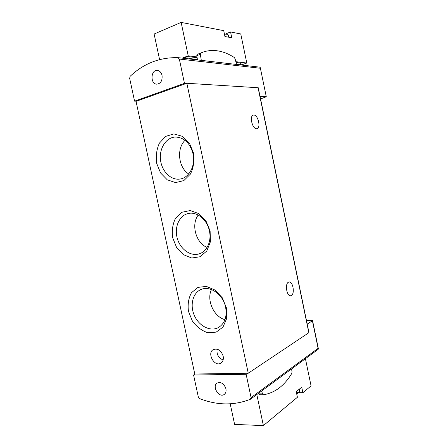 <?xml version="1.0" encoding="UTF-8"?>
<svg xmlns="http://www.w3.org/2000/svg" width="448" height="448" viewBox="0 0 448 448"><rect width="100%" height="100%" fill="white"/><g stroke="black" fill="none" stroke-linecap="round" stroke-linejoin="round"><path stroke-width="0.67" d="M178.114 57.663L259.801 67.161L260.266 67.637L266.28 96.734L260.562 98.918M306.46 320.494L312.57 320.656L307.216 324.15M246.137 374.287L251.07 397.572L250.376 399.28C233.912 405.653 216.983 405.418 199.601 398.586L198.307 396.95L193.581 375.004L246.137 374.287L247.71 373.234L195.261 374.013L193.581 375.004M195.261 374.013L194.779 374.018L136.046 101.349L136.506 101.186L134.562 101.147L129.646 78.316L130.166 76.278C143.696 63.51 159.617 57.294 177.946 57.646L179.323 59.058L184.47 83.339L186.844 83.272L248.254 373.229L308.969 332.612M266.073 96.678L260.047 96.443M162.047 75.415C161.28 72.447 159.723 70.784 157.377 70.42C150.634 69.558 150.08 84.123 156.817 84.174C160.765 83.591 162.512 80.668 162.047 75.415M134.562 101.147L184.47 83.339M225.926 388.78C224.022 383.6 221.11 381.685 217.196 383.023C211.618 386.226 219.005 398.328 224.207 394.447C225.809 393.226 226.38 391.339 225.926 388.78M193.614 153.283L189.465 143.248L182.381 136.332L173.869 133.913L165.687 136.382L159.421 143.108C156.615 149.318 155.697 156.055 156.654 163.324L160.58 172.973L167.3 179.844L175.571 182.594L183.831 180.594L190.417 174.104C193.491 167.838 194.555 160.894 193.614 153.283M226.458 307.966L222.303 297.802L215.107 290.097L206.405 286.401L197.988 287.37L191.498 292.684C188.563 298.088 187.55 304.298 188.462 311.321L192.399 321.087C196.638 326.844 201.734 330.702 207.676 332.668L216.166 332.142L222.981 327.102L226.694 318.466L226.458 307.966M210.123 231.022L205.968 220.92L198.828 213.606L190.221 210.543L181.916 212.251L175.538 218.271C172.67 224.067 171.702 230.541 172.637 237.686L176.568 247.397L183.338 254.638L191.705 258.009L200.077 256.749L206.786 250.992L210.403 241.797L210.123 231.022M223.177 356.166C221.127 350.398 217.862 348.186 213.388 349.535C206.556 352.929 214.441 367.366 220.864 363.132C222.958 361.698 223.731 359.374 223.177 356.166M247.71 373.234L248.254 373.229M136.506 101.186L186.323 83.457M186.844 83.272L258.25 87.746L308.974 332.64M253.786 115.063C258.048 114.705 261.139 127.949 256.973 128.649L256.62 128.699C252.398 129.276 249.15 115.83 253.35 115.119L253.786 115.063M288.512 282.19L289.027 282.027C292.975 281.098 295.114 293.866 291.284 295.523L290.702 295.719C286.731 296.66 284.637 283.657 288.512 282.19M250.606 399.146L318.242 349.25L318.388 348.79L318.102 348.337L251.07 397.572M188.709 58.895L189.823 58.576L197.394 59.461M236.432 64.042L242.413 64.865M201.309 60.357L200.34 54.314L200.704 53.026L204.014 51.755C213.886 48.955 223.978 50.865 234.287 57.484L235.105 58.828L236.538 64.456M197.467 59.914L196.795 55.681L197.159 54.393L200.43 53.133M291.564 368.934L292.029 371.801L291.81 373.386C284.278 385.84 274.775 392.974 263.301 394.794L262.466 393.882L261.694 390.97M263.183 394.794L259.515 394.766L258.552 393.288M217.168 349.177C216.423 354.34 218.411 357.946 223.121 359.99M198.212 215.046C190.882 224.588 195.899 242.939 207.066 247.425M209.418 230.966C207.217 219.621 196.84 211.271 188.194 213.522C179.234 215.482 174.16 227.265 177.229 238.185C180.146 249.15 190.512 256.704 199.226 253.837C206.965 251.552 211.725 241.153 209.418 230.966M211.467 289.554C206.293 299.958 213.707 316.674 224.952 319.704M225.646 307.362C223.233 294.594 210.196 285.326 201.141 289.464C192.802 292.779 189.694 305.133 194.348 315.487C198.862 325.903 210.129 331.862 218.165 327.684C224.706 323.742 227.198 316.966 225.646 307.362M185.046 140.308C176.316 148.658 178.427 167.658 188.681 173.964M193.026 153.782C190.002 142.934 184.083 137.351 175.258 137.032C166.018 137.486 159.135 148.45 160.507 159.846C161.722 171.259 170.811 180.443 179.866 179.06C189.084 178.041 195.765 165.603 193.026 153.782M305.424 358.708L311.069 385.89L302.893 392.7L301.745 387.201L296.24 391.681L297.405 397.27L263.385 425.6L234.601 424.396L230.21 403.822M256.822 394.565L263.385 425.6M298.754 392.672L302.893 392.7M235.833 61.684L246.792 63.034L240.761 33.953L230.563 31.976L231.767 37.761L224.946 36.529L223.72 30.649L181.138 22.4L188.199 55.832L182.235 58.145M196.991 56.913L188.199 55.832M183.333 58.268L187.751 56.56L197.114 57.697M236.018 62.406L240.828 63.095M246.792 63.034L242.082 64.702M159.583 59.606L154.123 34.02L181.138 22.4M226.027 34.02L225.344 34.026M225.977 33.79L230.563 31.976M188.233 58.839L187.751 56.56M260.187 68.236L179.323 59.058M312.413 320.835L318.102 348.337M258.07 87.69L308.846 332.802M189.398 58.974L189.33 58.66M189.924 59.035L189.823 58.576M242.469 65.145L242.385 64.736M200.34 54.314L196.795 55.681M200.704 53.026L197.159 54.393M262.466 393.882L258.703 393.848M299.622 390.734L299.656 390.902C299.589 391.658 298.542 392.37 296.526 393.036M299.152 391.759C299.27 392.414 298.441 393.058 296.66 393.691C299.068 392.767 300.07 391.838 299.656 390.902L299.303 389.189M224.599 34.849L227.466 34.798L228.346 35.381M224.834 34.065L226.71 34.093M240.912 64.562L240.576 62.961M259.801 67.161L178.03 57.652M312.57 320.656L318.388 348.79M260.266 67.637L266.28 96.734M242.558 65.156L242.48 64.775M263.2 394.794L259.515 394.766M228.732 37.212L228.323 35.246C228.133 34.58 227.64 34.199 226.845 34.104L225.501 34.02M241.136 64.59L240.822 63.062"/></g></svg>
